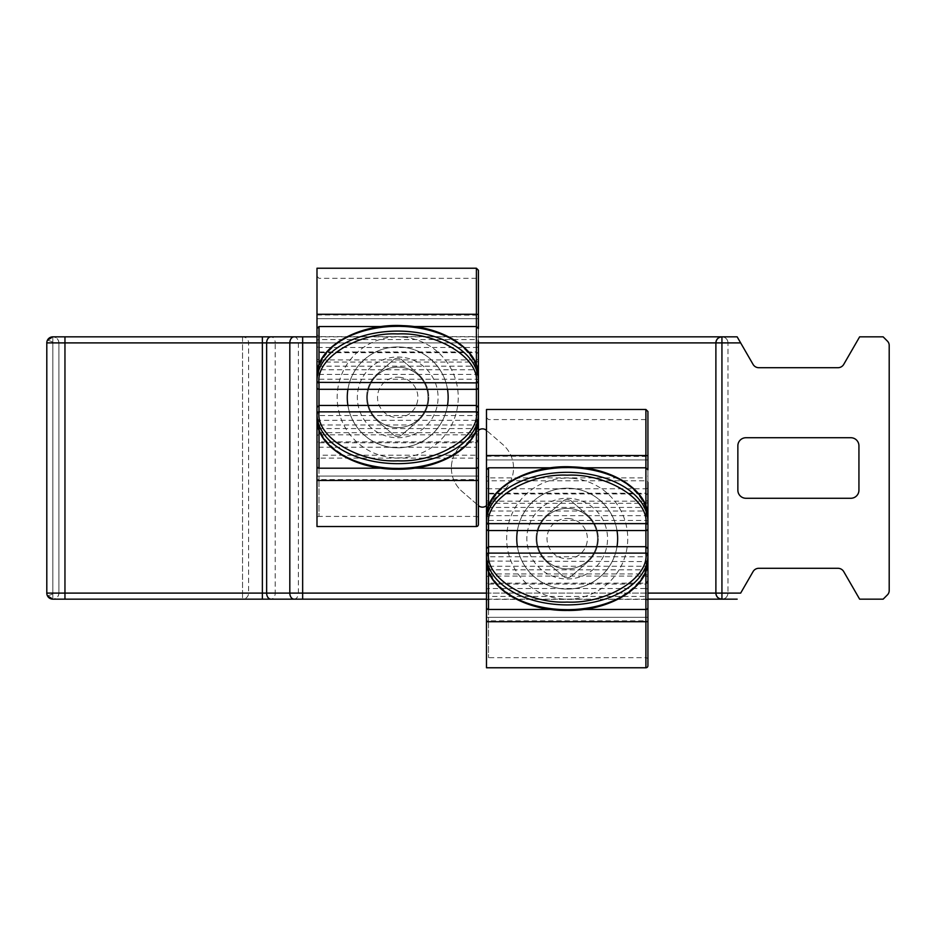 <?xml version="1.0" encoding="UTF-8"?>
<svg xmlns="http://www.w3.org/2000/svg" width="936" height="936" viewBox="0 0 936 936"><rect width="100%" height="100%" fill="white"/><g stroke="black" fill="none" stroke-linecap="round" stroke-linejoin="round"><path stroke-width="0.7" stroke-dasharray="4.68 3.51" d="M536.129 538.621A31.075 31.075 0 0 0 546.87 562.115L563.238 576.295A6.049 6.049 0 0 0 571.171 576.295L587.539 562.115A31.075 31.075 0 0 0 587.539 515.128L571.171 500.959A6.049 6.049 0 0 0 563.238 500.959L546.87 515.128A31.075 31.075 0 0 0 546.87 562.115L563.238 576.295A6.049 6.049 0 0 0 571.171 576.295L587.539 562.115A31.075 31.075 0 0 0 587.539 515.128L571.171 500.959A6.049 6.049 0 0 0 563.238 500.959L546.87 515.128A31.075 31.075 0 0 0 536.129 538.621M478.413 430.396L462.115 444.506A31.075 31.075 0 0 0 462.115 491.494L478.413 505.604M451.374 468A31.075 31.075 0 0 0 462.115 491.494L478.495 505.674A6.049 6.049 0 0 0 486.416 505.674L502.796 491.494A31.075 31.075 0 0 0 502.796 444.506L486.416 430.326A6.049 6.049 0 0 0 478.495 430.326L462.115 444.506A31.075 31.075 0 0 0 451.374 468M366.631 397.379A31.075 31.075 0 0 0 377.372 420.872L393.74 435.041A6.049 6.049 0 0 0 401.661 435.041L418.041 420.872A31.075 31.075 0 0 0 418.041 373.885L401.661 359.705A6.049 6.049 0 0 0 393.74 359.705L377.372 373.885A31.075 31.075 0 0 0 377.372 420.872L393.74 435.041A6.049 6.049 0 0 0 401.661 435.041L418.041 420.872A31.075 31.075 0 0 0 418.041 373.885L401.661 359.705A6.049 6.049 0 0 0 393.74 359.705L377.372 373.885A31.075 31.075 0 0 0 366.631 397.379M58.91 593.108L58.91 342.892L58.91 593.108A6.049 6.049 133 0 1 52.849 599.157C56.499 598.771 58.523 596.759 58.91 593.108L64.958 593.108L64.958 599.157L242.529 599.157A6.049 6.049 0 0 0 248.59 593.108L248.59 342.892A6.049 6.049 0 0 0 242.529 336.843L64.958 336.843L64.958 593.108L262.361 593.108L262.361 599.157M58.91 342.892C58.523 339.241 56.499 337.229 52.849 336.843A6.049 6.049 0 0 1 58.91 342.892L262.361 342.892L262.361 593.108L275.207 593.108A6.049 4.282 -90 0 1 270.925 599.157M486.486 505.604L502.796 491.494A31.075 31.075 0 0 0 502.796 444.506L486.416 430.326M715.888 593.108L715.888 342.892M727.986 593.108L721.937 593.108L721.937 599.157C725.587 598.771 727.611 596.759 727.986 593.108L740.657 593.108L753.059 571.615A6.657 6.657 0 0 1 758.827 568.292L837.966 568.292A6.657 6.657 0 0 1 843.734 571.615L859.634 599.157L883.151 599.157L887.422 594.875A6.049 6.049 0 0 0 889.2 590.604L889.2 345.396A6.049 6.049 0 0 0 887.422 341.125L883.151 336.843L859.634 336.843L843.734 364.385A6.657 6.657 0 0 1 837.966 367.708L758.827 367.708A6.657 6.657 0 0 1 753.059 364.385L737.158 336.843L721.937 336.843A6.049 6.049 0 0 1 727.986 342.892A6.049 6.049 0 0 0 721.937 336.843A6.049 6.049 0 0 1 727.986 342.892L727.986 593.108L727.986 342.892L721.937 342.892L721.937 593.108L275.207 593.108L275.207 342.892L302.656 342.892L302.656 599.157M647.923 599.157L486.486 599.157M52.849 342.892L52.849 336.843A6.049 6.049 180 0 0 46.8 342.892L242.529 342.892L242.529 593.108L242.529 342.892L52.849 342.892L52.849 593.108L242.529 593.108L52.849 593.108C52.825 594.032 51.012 594.922 47.408 595.752L52.849 599.157A6.049 6.049 -90 0 1 46.8 593.108L52.849 593.108L52.849 342.892C52.825 341.968 51.012 341.078 47.408 340.248L52.849 336.843A6.049 6.049 0 0 0 47.408 340.248M737.86 445.805A8.073 8.073 0 0 1 745.933 437.732L850.859 437.732A8.073 8.073 0 0 1 858.932 445.805L858.932 490.195A8.073 8.073 0 0 1 850.859 498.268L745.933 498.268A8.073 8.073 0 0 1 737.86 490.195L737.86 445.805M722.358 599.145A6.049 6.049 0 0 0 727.974 593.529M316.988 336.843L478.413 336.843M47.408 595.752A6.049 6.049 0 0 0 52.849 599.157L52.849 593.108M447.502 389.306A50.45 50.45 0 0 0 347.548 391.95A50.45 50.45 0 0 0 392.278 447.525A50.45 50.45 0 0 0 447.502 405.452M347.911 405.452A50.45 50.45 0 0 0 447.853 402.808A50.45 50.45 0 0 0 403.135 347.221A50.45 50.45 0 0 0 347.911 389.306M400.959 367.286A30.268 30.268 0 0 0 367.614 394.115A30.268 30.268 0 0 0 394.442 427.471A30.268 30.268 0 0 0 427.799 400.631A30.268 30.268 0 0 0 400.959 367.286A30.268 30.268 0 0 0 367.614 394.115A30.268 30.268 0 0 0 394.442 427.471A30.268 30.268 0 0 0 427.799 400.631A30.268 30.268 0 0 0 400.959 367.286M404.223 337.194A60.536 60.536 0 0 0 337.522 390.862A60.536 60.536 0 0 0 391.19 457.564A60.536 60.536 0 0 0 457.891 403.896A60.536 60.536 0 0 0 404.223 337.194M617 530.548A50.45 50.45 0 0 0 517.046 533.192A50.45 50.45 0 0 0 561.775 588.779A50.45 50.45 0 0 0 617 546.694M517.409 546.694A50.45 50.45 0 0 0 617.362 544.05A50.45 50.45 0 0 0 572.633 488.475A50.45 50.45 0 0 0 517.409 530.548M570.457 508.529A30.268 30.268 0 0 0 537.112 535.369A30.268 30.268 0 0 0 563.94 568.714A30.268 30.268 0 0 0 597.297 541.885A30.268 30.268 0 0 0 570.457 508.529A30.268 30.268 0 0 0 537.112 535.369A30.268 30.268 0 0 0 563.94 568.714A30.268 30.268 0 0 0 597.297 541.885A30.268 30.268 0 0 0 570.457 508.529M573.721 478.436A60.536 60.536 0 0 0 507.019 532.104A60.536 60.536 0 0 0 560.687 598.806A60.536 60.536 0 0 0 627.389 545.138A60.536 60.536 0 0 0 573.721 478.436M478.413 381.303L478.413 381.233A2.012 2.012 0 0 0 476.401 379.22L319.012 379.22A2.012 2.012 0 0 0 316.988 381.233M316.988 360.044L316.988 369.03A2.012 0.714 180 0 0 319.012 369.743L319.012 362.068A2.012 2.012 0 0 1 316.988 360.044L316.988 352.673L478.413 352.673L478.413 334.62L476.401 336.632L476.401 347.502L319.012 347.502L319.012 336.632L319.012 369.743L476.401 369.743L476.401 389.306L476.401 318.685L316.988 318.685L316.988 268.234M478.413 413.455L478.413 518.45A2.012 2.012 0 0 0 476.401 516.426L319.012 516.426A2.012 2.012 0 0 0 316.988 518.45L316.988 526.523M316.988 479.77L319.012 479.583L319.012 441.897L316.988 442.073L316.988 518.45M319.012 429.998L319.012 415.537L316.988 413.513L316.988 425.716A2.012 0.714 180 0 1 319.012 425.002L319.012 458.113A2.012 2.012 0 0 0 316.988 460.138L316.988 448.835A2.012 1.591 -0 0 1 319.012 447.244L476.401 447.244L476.401 458.113L319.012 458.113L319.012 434.83L476.401 434.83A2.012 1.591 -0 0 1 478.413 436.422L478.413 434.702L476.401 432.689L476.401 447.244A2.012 1.591 -0 0 1 478.413 448.835M478.413 355.855L478.413 328.559L478.413 355.855L476.401 351.971L476.401 326.547L476.401 351.971L319.012 351.971L316.988 354.37L316.988 334.62L319.012 336.632L476.401 336.632L476.401 369.743A2.012 0.714 180 0 0 478.413 369.03L478.413 345.91A2.012 1.591 0 0 1 476.401 347.502L476.401 362.068A2.012 2.012 0 0 0 478.413 360.044M478.413 460.138A2.012 2.012 0 0 0 476.401 458.113L476.401 425.002L319.012 425.002L319.012 476.073L476.401 476.073L476.401 526.523M427.974 397.379A30.268 30.268 0 0 1 397.706 427.647A30.268 30.268 0 0 1 367.438 397.379A30.268 30.268 0 0 1 397.706 367.111A30.268 30.268 0 0 1 427.974 397.379A30.268 30.268 0 0 1 397.706 427.647A30.268 30.268 0 0 1 367.438 397.379A30.268 30.268 0 0 1 397.706 367.111A30.268 30.268 0 0 1 427.974 397.379M413.735 468.199L381.677 468.199M316.988 314.987L476.401 315.163L476.401 362.068L319.012 362.068L319.012 359.927L476.401 359.927A2.012 1.591 0 0 0 478.413 358.336L478.413 518.45L478.413 476.073L476.401 476.073L476.401 318.685L316.988 318.685L316.988 276.342L316.988 352.673M316.988 427.857L316.988 418.731A2.012 1.591 180 0 0 319.012 420.322C315.49 444.296 358.769 470.937 397.706 468.772C436.644 470.937 479.922 444.296 476.401 420.322A2.012 1.591 180 0 0 478.413 418.731L478.413 413.969L478.413 418.731M316.988 318.685L316.988 476.073L476.401 476.073L476.401 425.002A2.012 0.714 0 0 1 478.413 425.716M319.012 442.775L319.012 455.2L476.401 455.2A2.012 1.591 180 0 0 478.413 453.609L478.413 438.902L476.401 442.775L319.012 442.775L316.988 440.376L316.988 453.609A2.012 1.591 180 0 0 319.012 455.2L319.012 468.199M478.413 314.461L478.413 352.673M478.413 427.857L478.413 418.228A2.012 1.591 180 0 1 476.401 419.808L476.401 428.571A2.012 0.714 0 0 0 476.892 428.548M316.988 418.228A2.012 1.591 180 0 0 319.012 419.808L319.012 415.537L476.401 415.537L478.413 413.969M478.413 453.609L478.413 466.186M478.413 369.03L478.413 387.282M316.988 276.307L319.012 278.32L476.401 278.32L478.413 276.307L478.413 314.987L476.401 315.163L476.401 278.32L476.401 318.685L478.413 318.685L476.401 318.685L476.401 268.234M647.923 522.545L647.923 522.487A2.012 2.012 0 0 0 645.898 520.463L488.51 520.463A2.012 2.012 0 0 0 486.486 522.487M486.486 501.298L486.486 510.284A2.012 0.714 180 0 0 488.51 510.997L488.51 503.311A2.012 2.012 0 0 1 486.486 501.298L486.486 493.927L647.923 493.927L647.923 475.862L645.898 477.886L645.898 488.756L488.51 488.756L488.51 477.886L488.51 510.997L645.898 510.997L645.898 530.548L645.898 459.927L486.486 459.927L486.486 409.477M647.923 569.111L647.923 659.693A2.012 2.012 0 0 0 645.898 657.68L488.51 657.68A2.012 2.012 0 0 0 486.486 659.693L486.486 667.766M486.486 621.013L488.51 620.837L488.51 583.151L486.486 583.327L486.486 659.693M486.486 566.97A2.012 0.714 180 0 1 488.51 566.257L488.51 599.368A2.012 2.012 0 0 0 486.486 601.38L486.486 590.09A2.012 1.591 -0 0 1 488.51 588.498L645.898 588.498L645.898 599.368L488.51 599.368L488.51 576.073L645.898 576.073A2.012 1.591 -0 0 1 647.923 577.664L647.923 575.956L645.898 573.932L645.898 588.498A2.012 1.591 -0 0 1 647.923 590.09M647.923 497.098L647.923 469.813L647.923 497.098L645.898 493.225L645.898 467.801L645.898 493.225L488.51 493.225L486.486 495.624L486.486 475.862L488.51 477.886L645.898 477.886L645.898 510.997A2.012 0.714 180 0 0 647.923 510.284L647.923 487.165A2.012 1.591 0 0 1 645.898 488.756L645.898 503.311A2.012 2.012 0 0 0 647.923 501.298M647.923 601.38A2.012 2.012 0 0 0 645.898 599.368L645.898 566.257L488.51 566.257L488.51 617.315L645.898 617.315L645.898 667.766M597.472 538.621A30.268 30.268 0 0 1 567.204 568.889A30.268 30.268 0 0 1 536.936 538.621A30.268 30.268 0 0 1 567.204 508.353A30.268 30.268 0 0 1 597.472 538.621A30.268 30.268 0 0 1 567.204 568.889A30.268 30.268 0 0 1 536.936 538.621A30.268 30.268 0 0 1 567.204 508.353A30.268 30.268 0 0 1 597.472 538.621M583.233 609.453L551.175 609.453M486.486 456.23L645.898 456.417L645.898 503.311L488.51 503.311L488.51 501.169L645.898 501.169A2.012 1.591 0 0 0 647.923 499.578L647.923 659.693L647.923 617.315L645.898 617.315L645.898 459.927L486.486 459.927L486.486 417.596L486.486 493.927M486.486 569.111L486.486 559.985A2.012 1.591 180 0 0 488.51 561.577C484.988 585.55 528.267 612.191 567.204 610.026C606.142 612.191 649.42 585.55 645.898 561.577A2.012 1.591 180 0 0 647.923 559.985M486.486 459.927L486.486 617.315L645.898 617.315L645.898 566.257A2.012 0.714 0 0 1 647.923 566.97M488.51 584.029L488.51 596.454L645.898 596.454A2.012 1.591 180 0 0 647.923 594.863L647.923 580.144L645.898 584.029L488.51 584.029L486.486 581.63L486.486 594.863A2.012 1.591 180 0 0 488.51 596.454L488.51 609.453M647.923 455.703L647.923 493.927M488.51 571.241L488.51 556.78L645.898 556.78L647.923 554.767L647.923 559.471A2.012 1.591 180 0 1 645.898 561.062L645.898 569.825A2.012 0.714 0 0 0 646.39 569.802M647.923 594.863L647.923 607.441M647.923 510.284L647.923 528.536M486.486 417.55L488.51 419.574L645.898 419.574L647.923 417.55L647.923 456.23L645.898 456.417L645.898 419.574L645.898 459.927L647.923 459.927L645.898 459.927L645.898 409.477M478.413 342.892L316.988 342.892M486.486 593.108L647.923 593.108M302.656 336.843L302.656 342.892L721.937 342.892L721.937 336.843M294.103 336.843A6.049 4.282 -90 0 1 298.385 342.892L298.385 593.108A6.049 4.282 -90 0 1 294.103 599.157M262.361 336.843L262.361 342.892L275.207 342.892A6.049 4.282 -90 0 0 270.925 336.843M242.529 593.108L242.529 599.157L242.529 593.108L248.59 593.108L242.529 593.108M242.529 336.843L242.529 342.892L242.529 336.843M242.529 342.892L248.59 342.892L242.529 342.892M402.047 357.248A40.353 40.353 0 0 0 357.587 393.026A40.353 40.353 0 0 0 393.354 437.498A40.353 40.353 0 0 0 437.826 401.719A40.353 40.353 0 0 0 402.047 357.248M399.883 377.313A20.182 20.182 0 0 0 377.641 395.203A20.182 20.182 0 0 0 395.53 417.433A20.182 20.182 0 0 0 417.76 399.543A20.182 20.182 0 0 0 399.883 377.313M571.545 498.502A40.353 40.353 0 0 0 527.085 534.28A40.353 40.353 0 0 0 562.864 578.752A40.353 40.353 0 0 0 607.324 542.974A40.353 40.353 0 0 0 571.545 498.502M569.38 518.567A20.182 20.182 0 0 0 547.139 536.457A20.182 20.182 0 0 0 565.028 558.687A20.182 20.182 0 0 0 587.27 540.797A20.182 20.182 0 0 0 569.38 518.567M318.521 428.548A2.012 0.714 0 0 0 319.012 428.571L476.401 428.571L476.401 429.998M316.988 376.529A2.012 1.591 180 0 1 319.012 374.938L319.012 364.759M316.988 358.336A2.012 1.591 0 0 0 319.012 359.927L319.012 347.502A2.012 1.591 0 0 1 316.988 345.91M478.413 476.073L476.401 476.073L476.401 516.426L476.401 479.583L319.012 479.583L319.012 516.426L319.012 476.073L316.988 476.073M318.521 366.198A2.012 0.714 -0 0 1 319.012 366.175L476.401 366.175L476.401 374.938A2.012 1.591 180 0 1 478.413 376.529M478.413 442.073L476.401 441.897L476.401 432.689L319.012 432.689L319.012 441.897L476.401 441.897L476.401 479.583L478.413 479.77M476.401 455.2L476.401 468.199L476.401 455.2M478.413 376.015A2.012 1.591 0 0 0 476.401 374.423L319.012 374.423A2.012 1.591 0 0 0 316.988 376.015M476.401 420.322L319.012 420.322M316.988 341.137A2.012 1.591 180 0 1 319.012 339.546L319.012 351.971M319.012 326.547L319.012 339.546L476.401 339.546A2.012 1.591 180 0 1 478.413 341.137M316.988 436.422A2.012 1.591 -0 0 1 319.012 434.83L319.012 432.689L316.988 434.702M476.892 366.198A2.012 0.714 -0 0 0 476.401 366.175L476.401 364.759M476.401 374.423C479.56 360.255 455.949 326.641 397.706 325.974C339.452 326.641 315.841 360.255 319.012 374.423M488.019 569.802A2.012 0.714 0 0 0 488.51 569.825L645.898 569.825L645.898 571.241M486.486 517.772A2.012 1.591 180 0 1 488.51 516.192L488.51 506.002M486.486 499.578A2.012 1.591 0 0 0 488.51 501.169L488.51 488.756A2.012 1.591 0 0 1 486.486 487.165M647.923 617.315L645.898 617.315L645.898 657.68L645.898 620.837L488.51 620.837L488.51 657.68L488.51 617.315L486.486 617.315M488.019 507.452A2.012 0.714 -0 0 1 488.51 507.429L645.898 507.429L645.898 516.192A2.012 1.591 180 0 1 647.923 517.772M647.923 583.327L645.898 583.151L645.898 573.932L488.51 573.932L488.51 583.151L645.898 583.151L645.898 620.837L647.923 621.013M645.898 596.454L645.898 609.453L645.898 596.454M647.923 517.269A2.012 1.591 0 0 0 645.898 515.678L488.51 515.678A2.012 1.591 0 0 0 486.486 517.269M486.486 559.471A2.012 1.591 180 0 0 488.51 561.062L488.51 561.577M486.486 554.767L488.51 556.78L488.51 561.062L645.898 561.577M486.486 482.391A2.012 1.591 180 0 1 488.51 480.8L488.51 493.225M488.51 467.801L488.51 480.8L645.898 480.8A2.012 1.591 180 0 1 647.923 482.391M486.486 577.664A2.012 1.591 -0 0 1 488.51 576.073L488.51 573.932L486.486 575.956M646.39 507.452A2.012 0.714 -0 0 0 645.898 507.429L645.898 506.002M645.898 515.678C649.058 501.497 625.447 467.883 567.204 467.228C508.962 467.883 485.339 501.497 488.51 515.678M413.735 326.547L381.677 326.547M583.233 467.801L551.175 467.801"/><path stroke-width="1.4" d="M486.416 430.326A6.049 6.049 0 0 0 478.495 430.326L478.413 430.396M478.413 505.604L478.495 505.674A6.049 6.049 0 0 0 486.416 505.674L486.486 505.604M737.158 599.157L721.937 599.157C718.286 598.771 716.274 596.759 715.888 593.108L715.888 342.892C716.274 339.241 718.286 337.229 721.937 336.843L737.158 336.843L753.059 364.385A6.657 6.657 0 0 0 758.827 367.708L837.966 367.708A6.657 6.657 0 0 0 843.734 364.385L859.634 336.843L883.151 336.843L887.422 341.125A6.049 6.049 0 0 1 889.2 345.396L889.2 590.604A6.049 6.049 0 0 1 887.422 594.875L883.151 599.157L859.634 599.157L843.734 571.615A6.657 6.657 0 0 0 837.966 568.292L758.827 568.292A6.657 6.657 0 0 0 753.059 571.615L740.657 593.108C736.503 600.292 736.503 600.292 740.657 593.108C736.503 600.292 736.503 600.292 740.657 593.108L721.937 593.108L721.937 599.157L647.923 599.157M486.486 599.157L52.849 599.157A6.049 6.049 0 0 1 46.8 593.108A6.049 6.049 0 0 0 47.408 595.752L52.849 599.157L64.958 599.157L64.958 593.108L486.486 593.108M46.8 342.892A6.049 6.049 0 0 1 52.849 336.843L47.408 340.248A6.049 6.049 0 0 0 46.8 342.892L46.8 593.108L64.958 593.108L64.958 342.892L46.8 342.892L46.8 593.108M737.86 445.805A8.073 8.073 0 0 1 745.933 437.732L850.859 437.732A8.073 8.073 0 0 1 858.932 445.805L858.932 490.195A8.073 8.073 0 0 1 850.859 498.268L745.933 498.268A8.073 8.073 0 0 1 737.86 490.195L737.86 445.805M647.923 593.108L715.888 593.108A6.049 6.049 0 0 0 722.358 599.145M316.988 342.892L64.958 342.892L64.958 336.843L52.849 336.843L316.988 336.843M478.413 336.843L721.937 336.843A6.049 6.049 0 0 0 715.888 342.892L478.413 342.892M347.911 389.306A50.45 50.45 0 0 0 347.911 405.452M447.502 405.452A50.45 50.45 0 0 0 447.502 389.306M517.409 530.548A50.45 50.45 0 0 0 517.409 546.694M617 546.694A50.45 50.45 0 0 0 617 530.548M316.988 453.609L316.988 427.857A2.012 0.714 0 0 0 318.521 428.548M316.988 466.186A2.012 2.012 0 0 0 319.012 468.199L319.012 429.998M316.988 369.03L316.988 341.137M316.988 387.282A2.012 2.012 0 0 0 319.012 389.306L319.012 382.882A2.012 1.591 0 0 1 316.988 381.303M316.988 425.716L316.988 460.138M476.401 526.523L476.401 480.472L316.988 480.472L316.988 526.523L476.401 526.523A2.012 2.012 0 0 0 478.413 524.499L478.413 438.902M413.735 468.199L476.401 468.199A2.012 2.012 0 0 0 478.413 466.186L478.413 427.857A2.012 0.714 0 0 1 476.892 428.548M478.413 476.073L478.413 407.464L476.401 405.452L319.012 405.452L319.012 412.378A2.012 1.591 180 0 0 316.988 413.969L316.988 413.455A2.012 1.591 -0 0 1 319.012 411.863L476.401 411.863L476.401 389.306A2.012 2.012 0 0 0 478.413 387.282L478.413 358.336M319.012 412.378C315.9 436.667 358.231 462.747 397.706 460.828C437.17 462.735 479.513 436.679 476.401 412.378A2.012 1.591 180 0 1 478.413 413.969L478.413 381.303A2.012 1.591 0 0 1 476.401 382.882L319.012 382.379C315.888 358.067 358.242 332.011 397.706 333.93C437.182 332.011 479.513 358.079 476.401 382.379A2.012 1.591 0 0 0 478.413 380.788A80.718 49.69 180 0 0 397.706 331.098A80.718 49.69 180 0 0 316.988 380.788A2.012 1.591 0 0 0 319.012 382.379M381.677 468.199L319.012 468.199M476.401 382.379L476.401 389.306L319.012 389.306L319.012 405.452L316.988 407.464M316.988 268.234L316.988 314.285L476.401 314.285L476.401 268.234L316.988 268.234M316.988 413.455L316.988 418.228M478.413 413.969A80.718 49.69 0 0 1 397.706 463.659A80.718 49.69 0 0 1 316.988 413.969L316.988 418.731A80.718 49.69 180 0 0 397.706 468.433A80.718 49.69 180 0 0 478.413 418.731C479.606 445.782 440.786 469.942 397.706 469.205C354.615 469.942 315.806 445.782 316.988 418.731M316.988 448.835L316.988 442.073M316.988 476.073L316.988 318.685M316.988 354.37L316.988 314.285M316.988 480.472L316.988 440.376M478.413 314.461L476.401 314.285L476.401 326.547L478.413 328.559L478.413 270.247L476.401 268.234M478.413 518.45L478.413 524.499M478.413 381.233L478.413 341.137M486.486 594.863L486.486 569.111A2.012 0.714 0 0 0 488.019 569.802M486.486 607.441A2.012 2.012 0 0 0 488.51 609.453L488.51 571.241M486.486 510.284L486.486 482.391M486.486 528.536A2.012 2.012 0 0 0 488.51 530.548L488.51 524.137A2.012 1.591 0 0 1 486.486 522.545M486.486 554.697A2.012 1.591 -0 0 1 488.51 553.117L488.51 553.621A2.012 1.591 180 0 0 486.486 555.212L486.486 601.38M645.898 667.766L645.898 621.715L486.486 621.715L486.486 667.766L645.898 667.766A2.012 2.012 0 0 0 647.923 665.753L647.923 580.144M583.233 609.453L645.898 609.453A2.012 2.012 0 0 0 647.923 607.441L647.923 569.111A2.012 0.714 0 0 1 646.39 569.802M647.923 617.315L647.923 548.718L645.898 546.694L488.51 546.694L488.51 553.117L645.898 553.117L645.898 530.548A2.012 2.012 0 0 0 647.923 528.536L647.923 499.578M488.51 553.621C485.398 577.921 527.728 603.989 567.204 602.07C606.668 603.989 649.011 577.933 645.898 553.621A2.012 1.591 180 0 1 647.923 555.212L647.923 555.212A80.718 49.69 0 0 1 567.204 604.902A80.718 49.69 0 0 1 486.486 555.212L486.486 559.985A80.718 49.69 180 0 0 567.204 609.675A80.718 49.69 180 0 0 647.923 559.985C649.104 587.036 610.284 611.196 567.204 610.447C524.125 611.196 485.304 587.036 486.486 559.985M551.175 609.453L488.51 609.453M645.898 553.621L645.898 553.117A2.012 1.591 -0 0 1 647.923 554.697L647.923 522.545A2.012 1.591 0 0 1 645.898 524.137L645.898 530.548L488.51 530.548L488.51 546.694L486.486 548.718M486.486 409.477L486.486 455.528L645.898 455.528L645.898 409.477L486.486 409.477M486.486 590.09L486.486 583.327M486.486 617.315L486.486 459.927M486.486 495.624L486.486 455.528M486.486 621.715L486.486 581.63M647.923 455.703L645.898 455.528L645.898 467.801L647.923 469.813L647.923 411.501L645.898 409.477M647.923 659.693L647.923 665.753M647.923 522.487L647.923 482.391M645.898 523.622C649.011 499.333 606.68 473.265 567.204 475.172C527.74 473.253 485.398 499.321 488.51 523.622L645.898 523.622A2.012 1.591 0 0 0 647.923 522.031A80.718 49.69 180 0 0 567.204 472.341A80.718 49.69 180 0 0 486.486 522.031A2.012 1.591 0 0 0 488.51 523.622M302.656 336.843L302.656 599.157M294.103 336.843A6.049 4.282 -90 0 0 289.821 342.892L289.821 593.108A6.049 4.282 -90 0 0 294.103 599.157M270.925 336.843A6.049 4.282 -90 0 0 266.643 342.892L266.643 593.108A6.049 4.282 -90 0 0 270.925 599.157M262.361 336.843L262.361 599.157M740.657 342.892L721.937 342.892L721.937 593.108L715.888 593.108A6.049 6.049 0 0 0 721.937 599.157M721.937 342.892L715.888 342.892A6.049 6.049 0 0 1 721.937 336.843L721.937 342.892M476.401 429.998L476.401 480.472L478.413 480.297M316.988 376.015A80.718 49.69 -0 0 1 397.706 326.325A80.718 49.69 -0 0 1 478.413 376.015C479.419 350.286 444.436 326.804 403.229 325.67C358.114 322.92 315.643 347.759 316.988 376.015M316.988 366.889A2.012 0.714 -0 0 1 318.521 366.198M319.012 364.759L319.012 326.547L316.988 328.559M476.401 364.759L476.401 326.547L413.735 326.547M476.401 412.378L476.401 411.863A2.012 1.591 -0 0 1 478.413 413.455M476.892 366.198A2.012 0.714 -0 0 1 478.413 366.889M645.898 571.241L645.898 621.715L647.923 621.539M486.486 517.269A80.718 49.69 -0 0 1 567.204 467.567A80.718 49.69 -0 0 1 647.923 517.269C648.917 491.54 613.934 468.047 572.727 466.912C527.611 464.174 485.14 489.013 486.486 517.269M486.486 508.143A2.012 0.714 -0 0 1 488.019 507.452M488.51 506.002L488.51 467.801L486.486 469.813M645.898 506.002L645.898 467.801L583.233 467.801M646.39 507.452A2.012 0.714 -0 0 1 647.923 508.143M381.677 326.547L319.012 326.547M551.175 467.801L488.51 467.801"/></g></svg>
